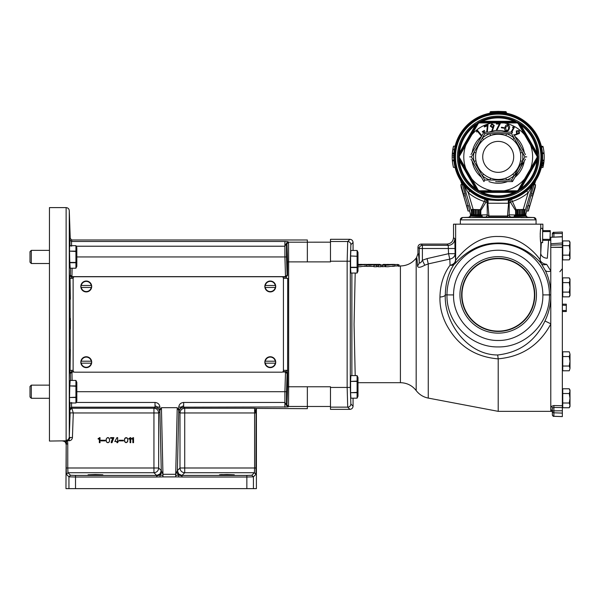 <?xml version="1.0" encoding="UTF-8"?>
<svg xmlns="http://www.w3.org/2000/svg" width="600" height="600" viewBox="0 0 600 600"><rect width="100%" height="100%" fill="white"/><g stroke="black" fill="none" stroke-linecap="round" stroke-linejoin="round"><path stroke-width="0.9" d="M368.153 264.397C365.805 264.6 366.368 264.877 369.84 265.23L375.51 264.397L366.683 264.817L366.683 266.385L373.935 266.37M391.395 264.585L390.757 264.472L391.395 264.585M387.353 265.17C389.993 265.163 389.13 264.6 392.76 264.757C395.572 264.548 395.58 264.428 392.768 264.397L387.345 264.517C387.42 264.57 384.188 265.237 387.353 265.17L385.717 265.155L385.717 266.715L387.353 266.73C389.993 266.715 389.13 266.168 392.76 266.325C395.572 266.123 395.58 266.002 392.768 265.972M394.92 266.062L394.92 264.487L392.768 264.397M359.355 265.17C362.002 265.163 361.14 264.593 364.77 264.757C367.582 264.548 367.582 264.428 364.778 264.397L359.355 264.517C359.43 264.57 356.19 265.237 359.355 265.17L358.118 265.17M366.93 264.653L364.778 264.397M357.99 266.73L359.355 266.73C362.002 266.715 361.14 266.168 364.77 266.325C367.582 266.123 367.582 266.002 364.778 265.972M398.543 264.788L399.015 264.817L399.015 266.385M391.673 264.397L398.543 264.63L398.543 266.197M357.623 271.493L357.09 273.045L357.99 271.125L357.99 252.397L357.09 250.478L353.07 250.478L353.07 242.46L350.865 244.665L350.303 261.218L350.303 387.442L350.865 403.995L353.07 406.2C352.868 408.097 351.817 409.147 349.913 409.35L330.48 409.35L330.48 386.768L307.35 386.768L307.35 406.47L307.35 386.798M357.585 254.595L357.09 255.968L357.09 250.478L350.88 250.478L357.09 250.478M357.623 394.237L357.757 395.43L357.623 394.237M357.585 396.81L357.09 398.175L357.09 392.692L350.595 392.692L357.09 392.385L357.09 381.405L350.595 381.405L357.09 381.105L357.09 375.615L350.88 375.615L357.09 375.615L357.99 377.528L357.99 396.263L357.09 398.175L350.88 398.175L350.595 392.692M30 262.2L30 251.685L31.312 250.373L31.312 263.513L30 262.2L31.312 263.513L49.455 263.513M31.312 250.373L49.455 250.373L31.312 250.373L30 251.685M75.93 245.663L69.63 245.663L75.93 245.663L76.83 247.575L76.83 266.31L75.93 268.222L75.93 245.663M76.463 264.285L76.597 265.478M76.463 266.678L75.93 268.222L70.177 268.222L75.93 268.222M76.463 247.208L76.597 248.407M76.463 249.6L75.93 251.145L69.532 251.145L69.623 245.663M30 386.452L31.312 385.14L31.312 398.287L30 396.967L30 386.452L31.312 385.14L49.455 385.14L31.312 385.14M49.455 398.287L31.312 398.287M75.93 380.43L70.177 380.43L75.93 380.43L76.83 382.35L76.83 401.077L75.93 402.998L75.93 380.43M76.463 399.053L75.93 402.998L69.623 402.998L75.93 402.998M76.463 381.983L76.597 383.175M76.463 384.375L75.93 385.92L69.802 385.92L70.177 380.43M91.463 285.487L91.245 285.487A5.085 5.085 0 0 0 81.27 285.487L91.463 285.487A5.295 5.295 0 0 1 91.463 287.46L91.463 287.46M81.27 287.46A5.085 5.085 0 0 0 91.245 287.46L81.27 287.46M86.258 291.915A5.445 5.445 0 0 0 91.703 286.47A5.445 5.445 0 0 0 86.258 281.032A5.445 5.445 0 0 0 80.82 286.47A5.445 5.445 0 0 0 86.258 291.915M275.483 285.487L275.272 285.487A5.085 5.085 0 0 0 265.29 285.487L275.483 285.487A5.295 5.295 0 0 1 275.483 287.46L275.483 287.46M265.29 287.46A5.085 5.085 0 0 0 275.272 287.46L265.29 287.46M270.278 291.915A5.445 5.445 0 0 0 275.722 286.47A5.445 5.445 0 0 0 270.278 281.032A5.445 5.445 0 0 0 264.84 286.47A5.445 5.445 0 0 0 270.278 291.915M275.475 361.2L275.272 361.2A5.085 5.085 0 0 0 265.29 361.2L275.483 361.2A5.295 5.295 0 0 1 275.483 363.173L275.483 363.173M265.29 363.173A5.085 5.085 0 0 0 275.272 363.173L265.29 363.173M270.278 367.627A5.445 5.445 0 0 0 275.722 362.183A5.445 5.445 0 0 0 270.278 356.745A5.445 5.445 0 0 0 264.84 362.183A5.445 5.445 0 0 0 270.278 367.627M91.455 361.2L91.245 361.2A5.085 5.085 0 0 0 81.27 361.2L91.463 361.2A5.295 5.295 0 0 1 91.463 363.173L91.463 363.173M81.27 363.173A5.085 5.085 0 0 0 91.245 363.173L81.27 363.173M86.258 367.627A5.445 5.445 0 0 0 91.703 362.183A5.445 5.445 0 0 0 86.258 356.745A5.445 5.445 0 0 0 80.82 362.183A5.445 5.445 0 0 0 86.258 367.627M95.46 474.54L88.065 474.803L102.855 474.803L88.065 474.803L102.855 474.803L95.46 474.54M222.345 474.6L220.373 474.683M226.905 474.54L219.51 474.803L234.3 474.803L219.51 474.803L234.3 474.803L226.905 474.54M357.623 269.1L357.757 270.3M357.623 377.16L357.757 378.36M363.405 264.585L362.767 264.472L363.405 264.585M459.952 294.885A38.25 38.25 0 0 0 498.202 333.135A38.25 38.25 0 0 0 536.452 294.885A38.25 38.25 0 0 0 498.202 256.635A38.25 38.25 0 0 0 459.952 294.885M461.632 294.885A36.57 36.57 0 0 0 498.202 331.455A36.57 36.57 0 0 0 534.78 294.885A36.57 36.57 0 0 0 498.202 258.315A36.57 36.57 0 0 0 461.632 294.885M534.428 294.885A36.225 36.225 0 0 1 498.202 331.11A36.225 36.225 0 0 1 461.985 294.885A36.225 36.225 0 0 1 498.202 258.66A36.225 36.225 0 0 1 534.428 294.885M498.202 199.59A42.72 42.72 0 0 1 455.482 156.87A42.72 42.72 0 0 1 498.202 114.15A42.72 42.72 0 0 1 540.923 156.87A42.72 42.72 0 0 1 498.202 199.59M454.373 149.632L455.077 146.183L453.502 146.183L452.362 153.09L453.938 153.09L454.373 149.632L452.79 149.632M452.295 153.93L453.9 153.585A44.43 44.43 0 0 1 453.952 152.925A44.43 44.43 0 0 0 453.9 153.585L452.303 153.877M452.317 153.683L452.197 157.118L453.78 157.118L452.197 157.118A44.43 44.43 0 0 0 452.317 160.155L453.9 160.155A44.43 44.43 0 0 0 453.938 160.665A44.43 44.43 0 0 0 453.952 160.808L452.377 160.808A44.43 44.43 0 0 0 453.465 167.385L455.04 167.385A44.43 44.43 0 0 0 455.07 167.498A44.43 44.43 0 0 0 463.65 184.8A2.362 1.688 -38.9 0 1 463.935 185.663C460.095 180.09 460.088 180.083 463.912 185.625M452.332 160.32L453.9 160.155A44.43 44.43 0 0 0 453.938 160.665A44.43 44.43 0 0 0 453.952 160.808M453.96 160.882L452.377 160.882M453.442 167.295L455.077 167.55L454.365 164.093M454.897 166.778L454.665 165.712M515.588 210.525L510.525 202.298L508.567 203.235L487.845 203.235L487.162 202.545A2.362 2.04 106.1 0 0 485.903 199.56L486.075 199.605M484.912 199.26L482.243 198.33M481.658 198.097L479.13 196.995M476.925 195.87L469.8 191.025M469.478 190.762L467.67 189.142M463.627 184.762L463.65 184.8A44.43 44.43 0 0 1 455.07 167.498A44.43 44.43 0 0 1 455.04 167.385M490.912 113.04L490.395 112.41A0.788 0.45 79.5 0 1 490.088 113.19L489.42 113.317A44.43 44.43 0 0 0 455.04 146.355L455.04 146.355A44.43 44.43 0 0 1 489.42 113.317A0.788 0.788 0 0 0 490.058 112.545L490.058 112.41A0.788 0.788 0 0 1 490.815 111.623L498.18 111.368A0.788 0.788 0 0 1 498.232 111.368L505.59 111.623A0.788 0.788 0 0 1 506.355 112.41L506.355 112.545A0.788 0.788 0 0 0 506.985 113.317A44.43 44.43 0 0 1 541.373 146.355L542.947 146.355A44.43 44.43 0 0 1 543.105 147.023L541.53 147.023M472.118 209.782L473.123 209.535L473.123 214.665L472.118 214.92L472.118 209.782L471.442 209.782L472.147 209.377L480.817 209.782L480.817 214.92L480.817 209.782L480.24 209.535L480.143 214.92L480.24 209.782L480.24 214.92L481.897 215.542L482.213 217.252M481.065 217.358L476.55 217.515C484.095 217.222 483.952 217.125 476.13 217.222L469.987 217.597L476.55 217.515C484.095 217.222 483.952 217.125 476.13 217.222C483.952 217.125 484.095 217.222 476.55 217.515L519.862 217.515C512.317 217.222 512.452 217.125 520.283 217.222C512.452 217.125 512.317 217.222 519.862 217.515L516.653 217.417M526.62 217.267L528 217.312L526.44 216.653M520.058 217.215L515.22 217.155M517.92 217.462L519.705 217.515M477.72 217.485L478.853 217.447M470.04 217.5L462.63 217.515A2.362 2.362 0 0 0 460.35 219.877L462.63 217.515L468.412 217.312L469.972 216.653M514.118 217.042L482.295 217.042M480.338 209.513L484.335 201.51C478.395 199.657 473.04 196.748 468.27 192.772L469.732 190.972A44.43 44.43 0 0 0 486.87 199.822L498.202 200.49L509.25 199.897L511.418 199.29L516.075 209.513M487.688 203.108A2.362 1.68 104.8 0 0 486.87 199.822A44.43 44.43 0 0 1 498.202 112.44A44.43 44.43 0 0 1 509.543 199.822A44.43 44.43 0 0 0 526.68 190.972L528.143 192.772C523.373 196.748 518.018 199.657 512.077 201.51L510.525 202.298A2.362 1.755 72.7 0 1 510.322 201.548A2.362 1.755 72.7 0 1 511.418 199.29L510.48 199.567M480.9 214.965L487.26 214.837L487.162 202.545L484.335 201.51L484.995 199.29A2.362 1.755 107.3 0 1 486.082 201.548A2.362 1.755 107.3 0 1 485.888 202.298L480.817 210.525M520.725 217.597L533.775 217.515A2.362 2.362 0 0 1 536.048 219.608M513.69 156.87A15.487 15.487 0 0 1 498.202 172.35A15.487 15.487 0 0 1 482.722 156.87A15.487 15.487 0 0 1 498.202 141.382A15.487 15.487 0 0 1 513.69 156.87M520.455 152.85A22.605 22.605 0 0 1 520.455 160.882L522.45 161.243L514.118 175.68A24.638 24.638 0 0 1 506.535 180.053L505.853 178.14A22.605 22.605 0 0 0 512.805 174.127C516.893 170.595 519.442 166.178 520.455 160.882A22.605 22.605 0 0 0 520.815 156.87A22.605 22.605 0 0 1 498.202 179.475A22.605 22.605 0 0 1 475.597 156.87A22.605 22.605 0 0 1 498.202 134.257A22.605 22.605 0 0 1 520.815 156.87A22.605 22.605 0 0 0 520.455 152.85L522.45 152.49A24.638 24.638 0 0 1 522.45 161.243L524.97 156.87L522.45 152.49L511.59 133.688L506.535 133.68A24.638 24.638 0 0 1 514.118 138.06L512.805 139.605A22.605 22.605 0 0 0 505.853 135.593C500.745 133.815 495.653 133.815 490.56 135.593L489.87 133.68L484.822 133.688L482.295 138.06L483.6 139.605C479.513 143.137 476.963 147.555 475.957 152.85L473.955 152.49L471.435 156.87L473.955 161.243L475.957 160.882M475.522 166.995A24.848 24.848 0 0 0 478.088 171.45M495.638 181.583A24.848 24.848 0 0 0 500.775 181.583M518.325 171.45A24.848 24.848 0 0 0 520.89 166.995M463.785 156.87A34.418 34.418 0 0 0 465.9 168.75L471.765 178.898A34.418 34.418 0 0 0 492.345 190.785L504.067 190.785A34.418 34.418 0 0 0 524.648 178.898L537.082 157.41A38.88 38.88 0 0 0 537.082 156.87A38.88 38.88 0 0 0 537.082 156.322L524.648 134.835A34.418 34.418 0 0 0 504.067 122.955L492.345 122.955A34.418 34.418 0 0 0 471.765 134.835L465.9 144.983A34.418 34.418 0 0 0 463.785 156.87M465.9 144.983L459.33 156.322A38.88 38.88 0 0 0 459.33 156.87A38.88 38.88 0 0 0 459.33 157.41L465.9 168.75M457.447 156.87A40.755 40.755 0 0 1 498.202 116.115A40.755 40.755 0 0 1 538.965 156.87A40.755 40.755 0 0 1 498.202 197.625A40.755 40.755 0 0 1 457.447 156.87M458.513 156.24L458.655 152.835A39.758 39.758 0 0 1 474.938 124.627L477.42 123.24A0.788 0.66 -114.2 0 1 477.653 122.933L477.705 122.925A0.788 0.788 -45.4 0 0 477.555 123.113L458.647 155.865A0.788 0.788 105.4 0 0 458.558 156.083L458.543 156.038A0.788 0.66 174.2 0 1 458.692 155.685L458.513 156.24A39.697 39.697 0 0 0 458.513 156.87A39.697 39.697 0 0 0 458.513 157.493L458.692 158.055A0.788 0.66 -174.2 0 1 458.543 157.703L458.783 157.417A39.42 39.42 0 0 1 458.783 156.87A39.42 39.42 0 0 1 458.783 156.315L458.513 156.24A39.697 39.697 0 0 0 458.513 157.493L458.513 157.493M478.905 122.175L481.92 120.6A39.758 39.758 0 0 1 514.493 120.6L516.938 122.055A0.788 0.66 -54.2 0 1 517.32 122.1L517.342 122.137A0.788 0.788 14.6 0 0 517.118 122.108L479.295 122.108A0.788 0.788 165.4 0 0 479.062 122.137L479.092 122.1A0.788 0.66 -125.8 0 1 479.475 122.055L478.905 122.183A39.697 39.697 0 0 0 477.817 122.805A39.697 39.697 0 0 1 478.905 122.175L478.972 122.453A0.788 0.788 -14.6 0 1 479.355 122.355L479.243 122.933A38.88 38.88 0 0 0 478.298 123.472L477.735 123.285A0.788 0.788 -45.4 0 1 478.02 123.007L478.298 123.472L471.765 134.835M518.595 122.805L521.467 124.627A39.758 39.758 0 0 1 537.757 152.835L537.72 155.685A0.788 0.66 5.8 0 1 537.87 156.038L537.847 156.083A0.788 0.788 74.6 0 0 537.765 155.865L518.85 123.113A0.788 0.788 -134.6 0 0 518.707 122.925L518.76 122.933A0.788 0.66 -65.8 0 1 518.985 123.24L518.595 122.805A39.697 39.697 0 0 0 517.507 122.183A39.697 39.697 0 0 1 518.595 122.805L518.393 123.007A0.788 0.788 45.4 0 1 518.67 123.285L518.115 123.472A38.88 38.88 0 0 0 517.17 122.933L504.067 122.955M550.785 324.053L550.643 324.33C539.227 345.21 521.752 356.707 498.202 358.822L498.202 358.875C474.803 356.955 457.485 345.442 446.265 324.33C441.795 315.45 439.695 306.36 439.95 297.053C440.257 284.468 443.632 273.855 450.09 265.207L449.783 259.103L448.553 253.695L455.123 253.695L455.64 260.37C457.132 258.457 473.7 235.545 498.202 236.498C520.575 236.01 536.273 254.002 540.135 259.763L540.765 253.237A6.57 4.988 -177.7 0 0 547.335 258.225L548.61 240.337M542.888 230.61L542.888 224.167L453.525 224.167L453.525 237.517L454.8 238.785L455.123 253.695A6.57 5.527 -3.1 0 1 449.783 259.103L428.265 263.903L424.77 265.222C420.202 267.735 417.772 267.952 417.48 265.875C417.18 260.032 416.865 257.288 416.52 257.64L417.96 253.538C418.41 253.087 418.838 255.923 419.235 262.02C419.692 263.722 420.743 263.13 422.385 260.25L427.043 258.608L448.553 253.695L448.23 245.355A6.57 6.562 135 0 0 454.8 238.785M540.713 228.81L540.533 230.077M540.42 231.038L540.338 231.952M540.248 233.257L540.202 234.248M540.195 236.13L540.765 242.49C540.09 241.358 540.09 229.583 540.765 228.45L542.632 228.24L542.632 242.7L540.765 242.49L540.765 253.237L541.298 242.663M498.202 358.875L498.202 411.345L550.785 411.345M551.88 410.317L550.838 409.882A1.575 1.552 -0 0 1 552.36 411.435L550.785 411.397L550.785 292.928M562.35 247.778L562.35 407.595L553.882 407.415L553.882 405.54L550.838 406.515A1.575 1.492 -0 0 1 552.36 408.007L553.882 407.415L553.882 412.815A1.575 1.492 180 0 1 552.36 411.33L552.36 408.007M562.35 247.38L550.785 247.335L550.785 292.935C550.388 284.332 548.49 276.728 545.085 270.127A6.57 3.743 153.5 0 0 550.785 271.118M553.882 405.54L562.35 405.72M475.028 209.535L476.033 209.782L476.033 214.92L475.028 214.665L475.028 209.535L473.123 209.535M476.033 214.92L476.033 209.782M473.123 214.665L475.013 214.673M472.02 209.782L472.118 214.92M472.02 214.92L470.34 215.558M524.385 214.665L524.97 214.92L524.97 209.782L524.265 209.377L515.588 209.782L515.595 214.92L516.173 214.665M516.27 209.782L517.275 209.535L517.275 214.665L516.27 214.92L516.27 209.782L515.595 209.782L515.595 214.92L514.515 215.542L514.192 217.252M519.18 209.535L520.185 209.782L520.185 214.92L519.18 214.665L519.18 209.535L517.275 209.535M520.185 214.92L520.185 209.782M517.275 214.665L519.06 214.688M516.173 209.782L516.27 214.92M514.493 217.29L515.01 217.335M380.678 264.623L376.23 264.397L373.935 265.17L373.935 266.73L376.597 266.73L378.308 266.062M376.597 266.73L376.597 265.17L378.308 264.487L378.053 266.73L380.947 266.73L380.947 265.17L384.007 264.495L382.462 265.17L382.462 266.73L385.717 266.407M380.947 266.73L382.462 266.325M355.2 273.045L354.075 324.33L355.2 375.615M76.192 246.218L284.903 246.218L284.903 241.485L288.06 241.702L286.478 243.278L286.965 243.765L288.54 242.19L288.645 261.892L330.48 261.892L330.48 239.303L349.913 239.303C351.817 239.505 352.868 240.555 353.07 242.46M550.26 232.125L550.26 230.61L542.632 230.61L542.947 231.593L549.945 231.593L550.26 232.125L549.945 239.347L542.947 239.347L542.632 238.822M542.632 232.125L542.947 231.593M542.632 240.337L550.26 240.337L550.26 238.822M550.26 230.61L549.945 231.593M542.947 240.337L542.947 239.347M549.945 240.337L549.945 239.347M569.265 370.785L570 368.407L569.265 370.785L562.748 370.785L562.748 351.81L569.265 351.81L570 354.18L569.265 351.81M570 361.298L570 354.18L569.265 356.55L570 361.298L569.265 366.038L570 368.407L570 361.298M562.748 366.038L569.265 366.038M562.748 356.55L569.265 356.55M526.425 217.515L520.425 217.23M524.287 214.92L524.385 209.782L524.287 214.92L523.29 214.665L523.29 209.535L524.287 209.782M522.54 214.92L522.54 209.782L521.377 209.535L521.377 214.665L523.29 214.665M521.377 214.665L520.373 214.92M523.29 209.535L522.705 209.782L522.705 214.92M520.373 209.782L521.377 209.535M518.018 209.782L518.018 214.92M517.852 214.92L517.852 209.782M514.515 215.542L526.05 215.542L524.97 214.92L524.97 209.782L524.385 209.782M480.143 214.92L479.138 214.665L479.138 209.535L480.143 209.782M478.388 214.92L478.388 209.782L477.232 209.535L477.232 214.665L479.138 214.665M477.232 214.665L476.228 214.92M479.138 209.535L478.56 209.782L478.56 214.92M476.228 209.782L477.232 209.535M473.873 209.782L473.873 214.92M473.7 214.92L473.7 209.782M471.442 209.782L471.442 214.92L471.442 209.782M562.35 305.183L566.317 305.317L566.243 310.507L562.35 310.507M566.317 305.317L566.317 304.17L562.35 304.17M562.35 311.52L566.317 311.52L566.317 310.373M566.243 311.52L566.243 310.507M566.243 305.183L566.243 304.17M562.748 292.103L562.748 277.875L569.265 277.875L570 280.245L569.265 282.615L570 287.362L569.265 292.103L570 294.472L569.265 296.843L562.748 296.843L562.748 292.103L569.265 292.103M562.748 282.615L569.265 282.615M569.265 296.843L570 295.575L570 279.142L569.265 277.875M562.748 255.135L562.748 240.907L569.265 240.907L570 243.278L569.265 245.647L570 250.388L569.265 255.135L570 257.505L569.265 259.875L562.748 259.875L562.748 255.135L569.265 255.135M562.748 245.647L569.265 245.647M569.265 259.875L570 258.608L570 242.175L569.265 240.907M562.35 242.993L550.785 243.772L550.785 237.255L562.35 236.85L562.35 247.185L550.785 247.305M552.36 237.202L552.36 233.925A1.575 1.552 0 0 1 553.882 232.38L553.882 233.558A1.575 0.405 180 0 0 552.36 233.962M552.36 237.225L562.35 236.663L562.35 232.087M553.89 237.142L553.882 233.558L562.35 233.483M552.36 414.735C552.982 416.153 553.493 416.678 553.882 416.31L562.35 416.603L562.35 413.092L553.882 412.815L553.882 416.28A1.575 1.552 180 0 1 552.36 414.728L552.36 411.33M562.35 413.092L562.35 407.595M562.35 244.763L550.785 245.175M550.785 247.77L550.785 243.772M417.48 265.875A6.57 5.768 176.3 0 0 419.235 262.02L419.235 248.505A3.157 3.15 -45 0 1 422.385 245.355L448.23 245.355L446.955 244.087C450.952 243.69 453.143 241.5 453.525 237.517M424.77 265.222L422.385 260.25L422.385 245.355L421.118 244.087C419.197 244.267 418.147 245.317 417.96 247.237L417.96 253.538M394.92 265.965L400.41 265.965C406.897 265.815 412.155 263.19 416.175 258.09L416.175 390.562C419.265 394.575 423.3 397.088 428.265 398.092L428.265 263.903L427.043 258.608M542.857 294.9A44.655 44.655 0 0 0 498.202 250.23A44.655 44.655 0 0 0 453.555 294.923C452.865 318.907 474.097 340.905 498.165 340.47C522.315 340.905 543.525 318.975 542.857 294.9L549.428 294.885C550.192 322.493 525.803 347.505 498.15 346.92C470.58 347.49 446.183 322.388 446.985 294.885A51.225 51.225 0 0 1 498.202 243.66A51.225 51.225 0 0 1 549.428 294.885L550.785 294.885L550.785 321.263M545.085 270.127L541.29 263.625A6.57 6.367 -43.8 0 1 540.135 259.763A6.57 4.5 -170.4 0 0 546.607 264.3L550.785 270.877M455.64 224.167L455.64 260.37A6.57 6.57 -72.5 0 1 454.447 264.15C455.603 263.475 470.19 244.26 494.655 243.188C519.908 241.087 537.78 258.975 541.29 263.625A6.57 4.065 145.6 0 0 546.607 264.3M454.447 264.15L454.245 264.075C448.522 272.325 445.545 282.593 445.298 294.885L445.29 294.9C444 322.26 467.25 355.035 497.678 354.975L498.202 358.822M450.09 265.207A6.57 4.147 -146.6 0 0 454.245 264.075A6.57 6.57 -72.5 0 0 455.438 260.303A6.57 5.01 -2.4 0 1 450.09 265.207M439.95 297.053C443.145 296.79 444.923 296.07 445.29 294.9M349.913 409.35L347.707 407.145L347.153 387.442L347.153 261.218L347.707 241.507A3.157 3.15 45 0 1 350.865 244.665M446.955 244.087L421.118 244.087M350.88 273.045L357.09 273.045L350.88 273.045L350.595 268.358L350.595 267.248L357.09 267.248L357.09 256.275L350.595 255.968L357.09 256.275M353.07 398.175L353.07 406.2M350.595 255.968L350.88 250.478M350.595 381.105L350.88 375.615M497.678 354.975C519.54 352.522 535.305 341.197 544.965 320.993L550.785 323.79M544.965 320.993C548.572 313.388 550.515 305.7 550.785 297.938M445.298 294.885L453.555 294.923M537.9 157.493L537.757 160.898A39.758 39.758 0 0 1 521.467 189.105L518.985 190.5A0.788 0.66 65.8 0 1 518.76 190.8L518.707 190.808A0.788 0.788 134.6 0 0 518.85 190.627L537.765 157.868A0.788 0.788 -74.6 0 0 537.847 157.657L537.87 157.703A0.788 0.66 -5.8 0 1 537.72 158.055L537.9 157.493A39.697 39.697 0 0 0 537.893 156.24A39.697 39.697 0 0 1 537.9 156.87A39.697 39.697 0 0 1 537.9 157.493L537.082 157.41L537.518 157.8L518.67 190.447A0.788 0.788 134.6 0 1 518.393 190.733A39.42 39.42 0 0 1 517.44 191.28A0.788 0.788 165.4 0 1 517.05 191.385L479.355 191.385A0.788 0.788 -165.4 0 1 478.972 191.28A39.42 39.42 0 0 1 478.02 190.733A0.788 0.788 -134.6 0 1 477.735 190.447L458.768 157.837M517.507 191.558L514.493 193.132A39.758 39.758 0 0 1 481.92 193.132L479.475 191.678A0.788 0.66 125.8 0 1 479.092 191.632L479.062 191.595A0.788 0.788 -165.4 0 0 479.295 191.625L517.118 191.625A0.788 0.788 -14.6 0 0 517.342 191.595L517.32 191.632A0.788 0.66 54.2 0 1 516.938 191.678L517.507 191.558A39.697 39.697 0 0 0 518.595 190.928A39.697 39.697 0 0 1 517.507 191.558L517.17 190.808L517.088 191.505M477.817 190.928L474.938 189.105A39.758 39.758 0 0 1 458.655 160.898L458.558 157.657A0.788 0.788 -105.4 0 0 458.647 157.868L477.555 190.627A0.788 0.788 45.4 0 0 477.705 190.808L477.653 190.8A0.788 0.66 114.2 0 1 477.42 190.5L477.817 190.928A39.697 39.697 0 0 0 478.905 191.558A39.697 39.697 0 0 1 477.817 190.928L478.298 190.26L477.645 190.538M518.985 190.5L521.01 188.468A38.97 38.97 0 0 0 536.97 160.815L537.757 160.898M521.467 189.105L521.01 188.468L536.97 160.815L537.72 158.055M479.475 191.678L482.243 192.42A38.97 38.97 0 0 0 514.17 192.42L514.493 193.132M481.92 193.132L482.243 192.42L514.17 192.42L516.938 191.678M458.692 158.055L459.435 160.815A38.97 38.97 0 0 0 475.403 188.468L474.938 189.105M458.655 160.898L459.435 160.815L475.403 188.468L477.42 190.5M477.42 123.24L475.403 125.265A38.97 38.97 0 0 0 459.435 152.917L458.655 152.835M474.938 124.627L475.403 125.265L459.435 152.917L458.692 155.685M516.938 122.055L514.17 121.32A38.97 38.97 0 0 0 482.243 121.32L481.92 120.6M514.493 120.6L514.17 121.32L482.243 121.32L479.475 122.055M537.72 155.685L536.97 152.917A38.97 38.97 0 0 0 521.01 125.265L521.467 124.627M537.757 152.835L536.97 152.917L521.01 125.265L518.985 123.24M479.325 122.227L517.05 122.355A0.788 0.788 14.6 0 1 517.44 122.453L517.17 122.933L517.088 122.227M518.768 190.538L518.115 190.26L518.595 190.928M471.765 178.898L478.298 190.26A38.88 38.88 0 0 0 479.243 190.808L478.905 191.558M492.345 190.785L479.243 190.808L479.325 191.505M459.33 157.41L458.888 157.8A0.788 0.788 -105.4 0 1 458.783 157.417L459.33 157.41M458.768 155.895L458.888 155.933A0.788 0.788 -74.6 0 0 458.783 156.315L459.33 156.322L458.888 155.933L477.645 123.195M477.817 122.805L478.02 123.007A39.42 39.42 0 0 1 478.972 122.453L479.243 122.933L492.345 122.955M517.507 122.183L517.44 122.453A39.42 39.42 0 0 1 518.393 123.007L518.115 123.472L524.648 134.835M518.768 123.195L537.518 155.933L537.082 156.322L537.623 156.315A39.42 39.42 0 0 1 537.63 156.87A39.42 39.42 0 0 1 537.623 157.417A0.788 0.788 105.4 0 1 537.518 157.8L537.645 157.837M504.067 190.785L517.17 190.808A38.88 38.88 0 0 0 518.115 190.26L524.648 178.898M530.505 168.75A34.418 34.418 0 0 0 530.505 144.983M477.487 131.347L476.7 132L476.595 131.257L477.585 130.447L481.725 135.465L481.222 135.877L477.487 131.347M484.627 130.92L482.52 132.172L482.243 131.708L484.35 130.455L484.627 130.92M486.697 132.157L487.32 125.797L484.418 126.968L484.185 126.39L488.025 124.852L487.305 132.157M494.205 125.377L492.465 130.672L491.873 130.44L493.088 127.477L492.457 127.718L490.26 126.157L491.88 123.795L494.205 125.377M511.028 132.157L513.412 127.77L512.505 127.275L513.158 126.9L514.283 127.515L511.763 132.157M514.125 135.015L517.118 133.89L516.525 133.553L516.33 130.882L519.173 130.627L519.435 133.417L514.35 135.405M520.89 146.738A24.848 24.848 0 0 0 518.325 142.29M500.775 132.157A24.848 24.848 0 0 0 495.638 132.157M478.088 142.29A24.848 24.848 0 0 0 475.522 146.738M509.243 128.685C508.838 130.507 507.765 131.37 506.048 131.265C504.6 130.358 504.248 129.045 504.99 127.328C505.373 125.505 506.415 124.635 508.125 124.718C509.588 125.632 509.963 126.953 509.243 128.685M503.775 128.16L501.353 127.785L501.435 127.252L503.857 127.627L503.775 128.16M499.403 124.012L496.35 124.012L496.35 123.337L500.4 123.337L496.942 130.08L496.433 129.795L499.403 124.012M492.495 127.125L493.59 125.512L491.97 124.433L490.89 126.038L492.495 127.125M517.005 133.208L518.933 133.028L518.745 131.1L516.825 131.288L517.005 133.208M522.562 161.055A24.713 24.713 0 0 1 514.013 175.868M505.575 127.53L506.243 130.71L507.915 130.035L508.658 128.512L507.952 125.317L505.575 127.53M471.03 154.515L483.938 132.157L512.475 132.157L483.938 132.157L482.595 134.475M498.202 181.583L512.475 181.583L498.202 181.583M513.832 134.505L525.45 154.642M525.39 159.203L512.475 181.583L511.59 180.053L512.475 181.583M482.58 179.227L483.938 181.583L484.822 180.053L483.938 181.583L471.03 159.218M471.435 156.87L469.673 156.87L471.435 156.87M505.853 178.14A22.605 22.605 0 0 0 512.805 174.127L514.118 175.68L511.59 180.053L489.87 180.053A24.638 24.638 0 0 1 482.295 175.68L473.955 161.243A24.638 24.638 0 0 1 473.955 152.49L482.295 138.06A24.638 24.638 0 0 1 489.87 133.68L506.535 133.68L505.853 135.593A22.605 22.605 0 0 1 512.805 139.605M484.822 133.688L483.938 132.157M511.59 133.688L512.475 132.157M524.97 156.87L526.74 156.87M483.6 174.127L482.295 175.68L484.822 180.053L489.87 180.053L490.56 178.14M544.035 160.792L542.475 160.642L542.317 162.172L543.893 162.172L544.035 160.8A44.43 44.43 0 0 1 543.502 164.782A44.43 44.43 0 0 1 543.375 165.428M541.335 167.535L542.91 167.55L543.24 166.118L541.658 166.118M542.947 167.385A44.43 44.43 0 0 0 543.082 166.815M543.105 166.703A44.43 44.43 0 0 0 543.24 166.118L541.688 165.998M542.452 160.898L542.393 161.475M541.732 165.765L543.308 165.765L543.067 166.875L543.308 165.78M543.862 162.413L543.99 161.317M542.46 160.808L542.46 160.808A44.43 44.43 0 0 0 542.513 160.155L544.088 160.155A44.43 44.43 0 0 0 544.088 153.585L542.513 153.585A44.43 44.43 0 0 0 542.475 153.083L542.183 150.578M543.308 165.765L543.757 163.178L542.183 163.178M543.757 163.178L543.893 162.172M543.435 165.12L541.86 165.12M542.588 158.933L542.498 160.32L544.088 160.155M544.072 160.32L544.162 158.933M543.15 147.218L543.053 146.782M542.97 146.453L541.327 146.183M542.475 153.09L544.028 152.85M542.048 149.67L542.145 150.278M543.105 147.023A44.43 44.43 0 0 1 544.035 152.925L542.46 152.925M524.97 214.305L525.81 214.282L527.812 205.763L526.77 211.02L528.345 211.02L529.388 205.763L529.83 205.763L532.74 195.833L532.852 193.935L535.553 184.733L535.215 187.583L535.553 184.733L533.97 184.733L531.278 193.935L532.852 193.935M535.215 187.583L528.345 211.02M528.255 205.763L531.278 193.935M531.165 195.833L532.74 195.833M527.812 205.763L529.388 205.763M468.6 205.763L469.643 211.02L468.6 205.763L466.582 205.763L463.673 195.833L465.248 195.833L468.158 205.763M470.655 215.37L469.643 211.02L468.067 211.02L467.025 205.763M463.673 195.833L463.553 193.935L465.135 193.935L465.248 195.833M463.553 193.935L460.86 184.733L462.435 184.733L465.135 193.935M460.86 184.733L461.197 187.583L460.86 184.733M453.105 165.78L453.188 166.17M453.158 166.042L453.293 166.65M452.28 154.252A44.43 44.43 0 0 0 452.205 156.45M452.228 155.347L453.803 155.347M453.338 146.873A44.43 44.43 0 0 0 453.3 147.023A44.43 44.43 0 0 0 452.377 152.925M453.465 146.355A44.43 44.43 0 0 0 453.345 146.858L453.053 148.208M454.365 149.663L454.92 146.858M452.79 149.663L452.423 152.415M490.395 112.41L490.058 112.41A0.788 0.788 0 0 1 490.815 111.623L490.815 112.335L498.173 111.9L498.18 111.368A0.788 0.788 0 0 1 498.202 111.368M498.135 112.44L498.173 111.9L506.018 112.41A0.788 0.45 100.5 0 0 506.325 113.19M498.27 112.44L498.232 111.368M505.5 113.04L505.59 111.623A0.788 0.788 0 0 1 506.355 112.41L506.018 112.41M470.595 214.282L471.442 214.305M484.965 217.118A2.362 2.34 100.1 0 0 487.26 214.837L488.933 216L507.472 216L509.153 214.837L515.513 214.965M488.16 217.208A2.362 0.93 90 0 0 488.933 216L487.845 203.235A2.362 1.537 101.3 0 0 487.162 199.897M508.252 217.208A2.362 0.93 90 0 1 507.472 216L508.567 203.235A2.362 1.537 78.7 0 1 509.25 199.897M511.447 217.118A2.362 2.34 79.9 0 1 509.153 214.837L509.25 202.545A2.362 2.04 73.9 0 1 510.51 199.56M526.132 217.305C528.623 217.312 528.623 217.312 526.132 217.305M508.725 203.108A2.362 1.68 75.2 0 1 509.543 199.822M473.153 209.377L468.27 192.772L463.935 185.663L471.442 211.312M526.612 191.025L519.487 195.87M517.283 196.995L514.755 198.097M514.17 198.33L511.5 199.26M532.5 185.625C536.325 180.083 536.317 180.09 532.47 185.663A2.362 1.688 -141.1 0 1 532.755 184.8L532.785 184.762M533.715 183.953L534.495 182.79M524.97 211.312L532.47 185.663L528.143 192.772L523.26 209.377M532.755 184.8A44.43 44.43 0 0 0 541.327 167.55M562.748 403.005L562.748 388.778L569.265 388.778L570 391.147L569.265 393.525L570 398.265L569.265 403.005L570 405.382L569.265 407.752L562.748 407.752L562.748 403.005L569.265 403.005M562.748 393.525L569.265 393.525M569.265 407.752L570 406.478L570 390.053L569.265 388.778M362.123 264.397L360.525 264.397M358.118 264.397L360.24 264.397M368.07 264.405L376.395 264.397M364.215 264.397L367.673 264.45M376.875 264.397L379.875 264.397M383.392 264.397L387.397 264.502M384.743 264.735L388.222 264.397M373.935 265.17L376.597 265.17M378.053 265.17L380.947 265.17M385.11 266.73L385.11 265.17L387.397 264.397M382.462 265.17L385.11 265.17M357.99 387.097L357.99 390.353M357.99 380.1L357.99 386.377M350.595 381.405L350.595 392.385M350.88 398.175L357.09 398.175M357.99 261.96L357.99 265.215M357.99 254.97L357.99 261.24M350.595 256.275L350.595 267.248M357.09 273.045L357.09 267.555L350.595 267.555M70.028 246.263L69.938 239.962L71.512 241.485L71.828 239.985L307.35 239.985L307.35 261.862L307.35 242.19L330.48 242.175M330.48 406.478L307.35 406.478L307.35 408.675L256.118 408.39L255.96 474.293L253.417 476.842L246.847 477.015L246.847 475.433L251.835 475.268L253.417 476.842L253.417 488.632L65.955 488.632L66.188 444.015L65.265 441.787L63.037 440.865L66.24 440.768C67.38 441.09 67.89 442.17 67.762 444.015L67.762 467.993L153.945 467.993L153.945 412.957L73.282 412.957L71.512 407.168L71.602 402.442M81.052 361.2L81.052 361.2A5.295 5.295 0 0 0 81.052 363.173M265.072 361.2L265.072 361.2A5.295 5.295 0 0 0 265.072 363.173M265.072 285.487L265.072 285.487A5.295 5.295 0 0 0 265.072 287.46M81.052 285.487L81.052 285.487A5.295 5.295 0 0 0 81.052 287.46M281.85 276.743L74.692 276.743A1.575 1.575 0 0 0 73.117 278.325L73.117 370.597A1.575 1.575 0 0 0 74.692 372.173L281.85 372.173A1.575 1.575 0 0 0 283.425 370.597L283.425 278.325A1.575 1.575 0 0 0 281.85 276.743M76.83 391.912L76.83 395.168M76.83 384.923L76.83 391.192M75.93 397.507L69.532 397.507L75.93 397.2M75.93 386.228L69.802 385.92M69.623 402.998L69.532 397.507M69.54 397.2L69.787 386.228M76.83 257.145L76.83 260.4M76.83 250.147L76.83 256.425M70.192 268.222L69.787 262.433L75.93 262.433M75.93 262.74L69.802 262.74M75.93 251.452L69.532 251.145M69.787 262.433L69.54 251.452M72.427 437.55L73.282 412.957L70.133 412.853L69.278 437.445L72.427 437.55C72.157 439.463 71.07 440.535 69.172 440.768L66.127 440.475L68.317 439.59L69.278 437.445L69.938 408.697L71.512 407.168L155.01 407.168L155.01 402.442C157.875 402.728 159.502 404.25 159.892 407.01L159.892 410.482L161.43 407.685L177.233 407.685L178.762 410.482L178.762 407.01C179.153 404.25 180.788 402.728 183.653 402.442L183.653 407.168L288.06 406.957L286.478 405.382L286.965 404.895L287.595 386.768L287.7 278.325L283.425 278.325M287.7 370.335L283.425 370.335M71.55 370.335L71.58 371.58L70.005 373.125L70.252 348.675M70.365 299.228L70.065 278.325L73.117 278.325M71.828 239.985L70.245 238.462L69.278 210.653C69.082 208.822 68.032 207.81 66.127 207.608L49.455 207.608L49.455 441.053L63.037 440.865M69.938 239.962L69.278 210.653M71.602 246.218L71.512 241.485L284.903 241.485M76.83 256.942L284.903 256.942L285.517 276.645L71.925 276.645L71.58 277.08L70.005 275.528L70.35 275.1L71.925 276.645L72.12 268.222M70.35 275.1L70.545 268.222M70.275 348.66L70.005 275.528M73.718 277.08L71.58 277.08L71.55 278.325M73.117 370.335L70.065 370.335L70.365 349.433M72.12 380.43L71.925 372.007L70.35 373.553L70.545 380.43M69.938 408.697L70.028 402.39M70.23 409.748L71.805 408.232L153.945 408.232L155.01 407.168L158.347 408.555L157.74 407.07L159.892 407.01L159.735 411.9L158.678 412.957L158.678 467.993L161.265 470.588L162.953 474.308L162.953 476.903L156.66 477.015L156.66 475.433L153.945 472.717L67.98 472.717L67.762 467.993L66.188 467.993L66.405 474.293L67.98 472.717L70.523 475.268L75.517 475.433L75.517 477.015L68.948 476.842L70.523 475.268M282.548 372.007L285.517 372.007L284.903 391.71L76.83 391.71M67.762 444.015L66.668 444.015L66.24 440.768L69.172 440.768L69.157 439.298L70.207 437.475M69.157 439.298L68.317 439.59M132.922 437.827L133.538 437.625L133.538 442.68L132.855 442.68L132.855 439.058L131.67 439.058L131.67 438.502L132.922 437.827L131.7 438.533L131.7 439.028L132.855 439.058M124.493 439.335L124.995 438.135L125.948 437.625L127.155 437.947L127.792 438.96L127.538 441.915L125.692 442.612L124.552 441.345L124.68 438.645L126.39 437.655L127.762 438.967L127.762 441.338L126.39 442.65L124.83 441.9L124.515 439.342M105.188 440.25L105.188 440.865L100.95 440.865L100.95 440.25L105.188 440.25L105.165 440.842L100.95 440.865M107.085 442.485L106.26 441.345L106.26 438.96L107.4 437.692L108.863 437.947L109.62 439.905L109.245 441.915L108.097 442.68L106.703 442.17M99.39 437.827L100.005 437.625L100.005 442.68L99.33 442.68L99.33 439.058L98.145 439.058L98.145 438.502L99.03 438.255L98.167 439.028L99.33 439.058M128.858 439.058L128.858 438.502L130.725 437.625L130.725 442.68L130.05 442.68L130.05 439.058L128.858 439.058L130.05 439.058M117.675 437.625L117.675 440.873L118.305 440.873L117.675 442.68L116.933 442.68L116.933 441.555L114.81 441.555L116.948 437.625L117.675 437.625L117.653 440.903L118.305 440.873M111.99 442.68L111.188 442.68L111.315 441.645L113.04 438.308L110.565 438.308L110.565 437.625L113.865 437.625L111.99 442.68L113.865 437.625M119.243 440.865L119.243 440.25L123.48 440.25L123.48 440.865L119.243 440.865L119.273 440.28L123.48 440.25M66.24 440.768L65.31 440.768M183.653 405.728L180.953 407.107L178.762 407.07M159.795 411.45L159.233 409.778M284.903 246.218L286.478 243.278L286.478 256.942L284.903 256.942L284.903 246.218M287.093 275.07L287.52 275.505L285.945 277.08L285.517 276.645L287.093 275.07L286.478 256.942M286.913 278.325L285.945 277.08L282.817 277.08M283.08 371.58L285.945 371.58L287.52 373.155L287.093 373.582L285.517 372.007L286.913 370.335M286.478 391.71L286.478 405.382L284.903 402.442L284.903 391.71L286.478 391.71L287.093 373.582M284.903 407.168L284.903 402.442L183.653 402.442M178.762 407.01L178.928 411.9L179.528 409.59M178.928 411.9L179.985 412.957L179.985 467.993C180.255 470.873 181.83 472.447 184.718 472.717L182.002 475.433L178.718 473.985L178.328 474.96L175.71 475.545L175.71 474.308L177.39 470.588L178.762 410.482M155.01 405.728L157.74 407.07M158.34 408.518L159.45 410.22L158.137 408.338M133.538 437.625L132.945 437.842M132.855 442.68L132.885 439.028M133.538 442.68L132.885 442.65M133.507 437.655L133.507 442.65M100.95 440.25L105.165 440.28M100.98 440.842L100.98 440.28M108.097 442.68L107.663 442.65M109.373 441.66L108.66 442.463M109.56 439.335L109.53 440.963M109.5 438.96L109.53 439.342M108.675 437.82L109.222 438.405M108.097 437.625L108.66 437.842M107.655 437.625L108.097 437.655M107.085 437.82L107.663 437.655M106.2 439.335L106.41 438.653M106.132 439.905L106.222 439.342M106.132 440.408L106.163 439.905M106.2 440.97L106.163 440.4M106.387 441.66L106.222 440.963M99.33 442.68L99.352 439.028M100.005 442.68L99.352 442.65M100.005 437.625L99.983 442.65M99.458 437.625L99.983 437.655M129.007 438.502L128.887 439.028M130.05 442.68L130.072 439.028M130.725 442.68L130.072 442.65M130.725 437.625L130.695 442.65M130.178 437.625L130.695 437.655M129.502 438.382L130.14 437.842M116.948 437.625L117.653 437.655M114.81 441.555L116.962 437.655M116.933 441.555L114.84 441.525M116.933 442.68L116.962 441.525M117.675 442.68L116.962 442.65M117.675 441.555L117.653 442.65M118.305 441.555L117.653 441.525M118.275 440.903L118.275 441.525M111.315 441.645L111.218 442.65L111.968 442.65M110.565 437.625L113.843 437.655M110.565 438.308L110.595 437.655M113.04 438.308L110.595 438.278M111.877 440.145L113.093 438.278M111.345 441.653L111.907 440.153M123.48 440.865L119.273 440.842M123.458 440.28L123.458 440.842M66.668 444.015L66.188 444.015L66.188 467.993M66.127 442.013L65.265 441.787M62.797 441.053C64.838 441.308 65.887 442.357 65.955 444.202M286.965 243.765L287.595 261.892L288.645 261.892L288.645 386.768L288.54 406.47L288.06 406.957M287.595 370.335L287.52 373.155M287.52 275.505L287.595 261.892M181.065 407.947L183.653 407.168L184.718 408.232L254.595 408.232L256.118 408.39L255.442 410.737L254.595 409.673L254.595 412.957L255.69 412.957L255.442 410.737M180.953 407.107L180.315 408.555L181.222 407.835L179.295 410.033L180.315 408.548M178.718 473.985L177.39 470.588L179.985 467.993L184.718 467.993L184.718 472.717L254.385 472.717L254.595 467.993L256.178 467.993M246.847 475.433L182.002 475.433L182.002 475.92L178.328 474.96L176.865 472.275M178.328 474.96L178.86 476.955L175.71 476.903L175.71 475.545M162.953 475.545L160.335 474.96L161.797 472.275M159.803 476.955L160.335 474.96L159.945 473.985L161.265 470.588L159.892 410.482M159.945 473.985L156.66 475.433L75.517 475.433M253.417 488.632L256.403 488.632L256.403 408.675M286.965 404.895L288.54 406.47L307.35 406.47M254.595 408.232L254.595 409.673M182.002 475.92L182.002 477.015L178.86 476.955M160.335 474.96L156.66 475.92M255.69 412.957L256.178 412.957M70.395 328.965L70.387 318.337M397.35 264.397L397.35 265.972M91.703 286.47A5.445 5.445 0 0 0 86.258 281.032A5.445 5.445 0 0 0 80.82 286.47M275.722 286.47A5.445 5.445 0 0 0 270.278 281.032A5.445 5.445 0 0 0 264.84 286.47M275.722 362.183A5.445 5.445 0 0 0 270.278 356.745A5.445 5.445 0 0 0 264.84 362.183M91.703 362.183A5.445 5.445 0 0 0 86.258 356.745A5.445 5.445 0 0 0 80.82 362.183M469.732 190.972A44.43 44.43 0 0 0 486.87 199.822A44.43 44.43 0 0 1 498.202 112.44M498.202 200.445A43.575 43.575 0 0 1 454.627 156.87A43.575 43.575 0 0 1 498.202 113.295A43.575 43.575 0 0 1 541.778 156.87A43.575 43.575 0 0 1 498.202 200.445M528 217.312L533.775 217.515L536.062 219.877L460.35 219.877L460.35 224.167M524.25 161.175A26.4 26.4 0 0 1 514.957 177.27M507.495 181.583A26.4 26.4 0 0 1 488.918 181.583M481.447 177.27A26.4 26.4 0 0 1 472.162 161.175M400.41 265.965L400.41 382.688C406.897 382.845 412.155 385.463 416.175 390.562M550.838 409.882L550.838 406.515M552.36 411.263A1.575 0.405 0 0 1 553.882 410.85L562.35 410.775M481.897 215.542L470.362 215.542L469.972 217.538M482.295 216.225L469.972 216.195M526.44 217.538L526.05 215.542L526.44 216.225L526.05 215.542L526.44 216.225L514.118 216.225M330.48 387.442L350.303 387.442M350.303 261.218L330.48 261.218M562.35 416.572L553.882 416.28M417.96 247.237L419.235 248.505L455.123 248.505M351.885 375.615L351.885 273.045M330.48 241.507L347.707 241.507L349.913 239.303M330.48 407.145L347.707 407.145A3.157 3.15 -45 0 0 350.865 403.995M540.765 228.45L540.765 224.167M537.893 156.24L537.623 156.315A0.788 0.788 74.6 0 0 537.518 155.933L537.645 155.895M472.162 152.558A26.4 26.4 0 0 1 481.447 136.47M488.918 132.157A26.4 26.4 0 0 1 507.495 132.157M514.957 136.47A26.4 26.4 0 0 1 524.25 152.558M520.815 156.87A22.605 22.605 0 0 1 498.202 179.475A22.605 22.605 0 0 1 475.597 156.87M543.623 164.07L542.048 164.07M452.317 153.585L453.9 153.585M489.42 113.317A0.788 0.788 0 0 0 490.058 112.545M506.355 112.545A0.788 0.788 0 0 0 506.985 113.317M490.058 112.41A0.788 0.788 0 0 1 490.815 111.623M505.59 111.623A0.788 0.788 0 0 1 506.355 112.41M73.455 371.58L71.58 371.58L71.925 372.007L73.988 372.007M66.127 207.608L66.127 440.475M69.278 437.445L69.278 211.013L69.278 437.445M288.06 241.702L288.54 242.19L307.35 242.19M76.192 402.442L155.01 402.442M153.945 408.232L153.945 412.957L158.678 412.957C158.407 410.077 156.833 408.502 153.945 408.232M177.233 407.685L175.71 474.308L162.953 474.308L161.43 407.685M158.678 467.993L153.945 467.993L153.945 472.717C156.817 472.44 158.392 470.857 158.678 467.993M179.985 412.957L184.718 412.957L184.718 467.993L254.595 467.993L254.595 412.957L184.718 412.957L184.718 408.232C181.845 408.51 180.27 410.085 179.985 412.957M162.953 476.903L175.71 476.903M68.948 488.632L68.948 476.842L66.405 474.293M287.595 386.768L307.35 386.768M251.835 475.268L254.385 472.717L255.96 474.293M246.847 488.632L246.847 477.015L182.002 477.015M156.66 477.015L75.517 477.015L75.517 488.632M562.35 390.053L562.748 390.053M416.175 258.09L416.52 257.64M428.265 398.092L498.202 411.345M559.852 271.748L562.35 268.665M562.35 242.175L562.748 242.175M562.35 279.142L562.748 279.142M470.362 215.542L469.972 216.225L470.362 215.542M562.35 353.085L562.748 353.085M358.118 382.688L400.41 382.688M562.35 369.51L562.748 369.51M562.35 295.575L562.748 295.575M562.35 258.608L562.748 258.608M562.35 232.05L553.882 232.35C553.493 231.975 552.982 232.5 552.36 233.925M552.36 411.435L551.82 410.265M550.26 237.315L550.785 237.315M468.067 211.02L461.197 187.583M525.757 215.37L525.81 214.282M461.94 184.733L460.643 180.593M535.785 180.57L535.515 181.163L535.778 180.57M536.062 224.167L536.062 219.877M535.515 181.163L534.472 184.733M562.35 406.478L562.748 406.478M68.805 438.998L67.748 440.04M67.748 440.048L68.918 438.803M157.222 475.395L158.738 474.908L157.222 475.395"/></g></svg>
